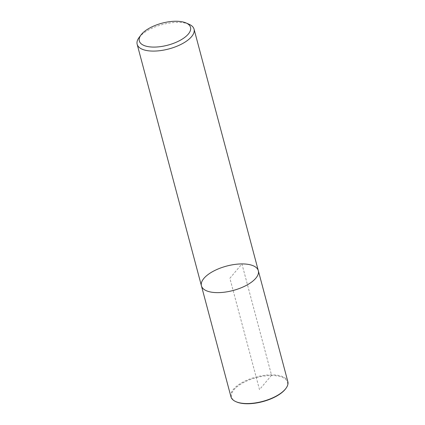 <?xml version="1.0" encoding="UTF-8"?>
<svg xmlns="http://www.w3.org/2000/svg" width="425" height="425" viewBox="0 0 425 425"><rect width="100%" height="100%" fill="white"/><g stroke="black" fill="none" stroke-linecap="round" stroke-linejoin="round"><path stroke-width="0.32" stroke-dasharray="2.12 1.59" d="M139.028 37.612A29.437 12.628 165.1 0 1 162.355 24.538A29.437 12.628 165.1 0 1 189.098 24.283M201.434 285.85A29.437 12.628 165.1 0 1 226.626 266.082A29.437 12.628 165.1 0 1 258.326 270.714M230.945 396.775A29.437 12.628 165.1 0 1 256.142 377.002A29.437 12.628 165.1 0 1 287.837 381.634M236.406 401.88A28.942 12.415 165.1 0 1 256.307 377.634A28.942 12.415 165.1 0 1 285.642 388.774M229.877 278.285L241.926 263.925L271.442 374.845L271.352 375.514L259.505 389.629L229.877 278.285"/><path stroke-width="0.64" d="M154.078 47.09A26.493 11.363 165.1 0 1 141.004 34.956A26.493 11.363 165.1 0 1 161.994 23.189A26.493 11.363 165.1 0 1 186.065 22.961A26.493 11.363 165.1 0 1 184.663 37.453A26.493 11.363 165.1 0 1 154.078 47.09M186.07 22.961L189.104 24.283A29.437 12.628 165.1 0 1 194.055 29.171A29.437 12.628 165.1 0 1 182.362 43.674A29.437 12.628 165.1 0 1 153.558 51.096A29.437 12.628 165.1 0 1 137.163 44.312A29.437 12.628 165.1 0 1 139.028 37.612L141.004 34.951M194.055 29.171L258.326 270.714A29.437 12.628 165.1 0 1 246.633 285.217A29.437 12.628 165.1 0 1 217.828 292.639A29.437 12.628 165.1 0 1 201.434 285.85A29.437 12.628 165.1 0 1 226.626 266.082A29.437 12.628 165.1 0 1 258.326 270.714A29.437 12.628 165.1 0 1 246.633 285.217A29.437 12.628 165.1 0 1 217.828 292.639A29.437 12.628 165.1 0 1 201.434 285.85L137.163 44.306M258.326 270.714L287.837 381.634A29.437 12.628 165.1 0 1 285.972 388.328A29.437 12.628 165.1 0 1 247.345 403.559A29.437 12.628 165.1 0 1 235.902 401.657A29.437 12.628 165.1 0 1 230.945 396.775L201.434 285.85M285.642 388.774A28.942 12.415 165.1 0 1 247.658 403.75A28.942 12.415 165.1 0 1 236.406 401.88L235.896 401.657M285.967 388.333L285.637 388.779"/></g></svg>
